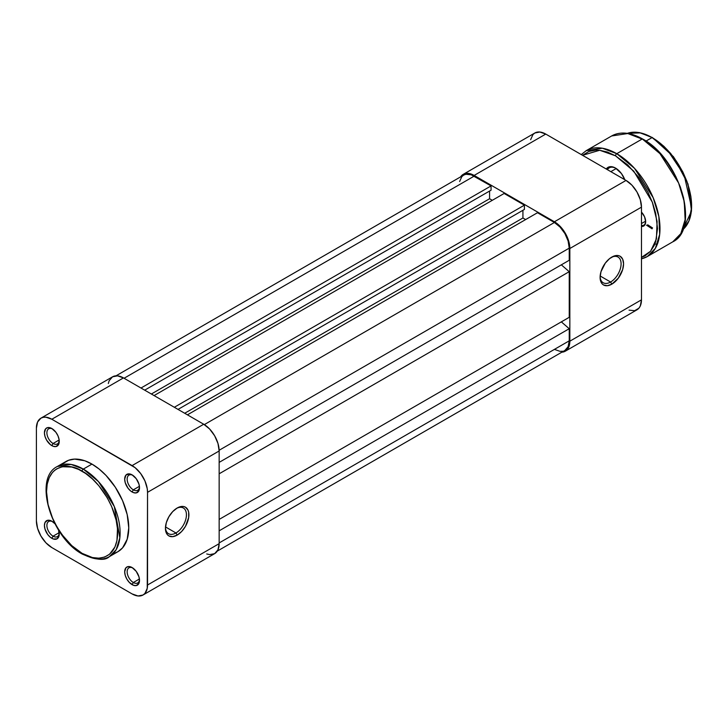<?xml version="1.0" encoding="UTF-8"?>
<svg xmlns="http://www.w3.org/2000/svg" width="728" height="728" viewBox="0 0 728 728"><rect width="100%" height="100%" fill="white"/><g stroke="black" fill="none" stroke-linecap="round" stroke-linejoin="round"><path stroke-width="1.09" d="M132.742 567.949A8.736 5.041 -120 0 0 127.163 572.163A8.736 5.041 -120 0 0 133.333 582.509L132.096 584.648A10.474 6.052 60 0 1 124.688 571.817A10.474 6.052 60 0 1 132.096 567.54L127.982 566.602L125.935 567.785L124.688 571.817L125.252 575.42L126.863 579.124L129.266 582.364L133.543 585.321L136.218 585.585L138.948 583.319L139.512 580.371L138.948 576.776L136.218 571.362L132.096 567.54A10.474 6.052 60 0 1 139.512 580.371A10.474 6.052 60 0 1 132.096 584.648L133.333 582.509A8.736 5.041 60 0 1 127.627 574.82A8.736 5.041 60 0 1 128.965 567.822A8.736 5.041 60 0 1 132.742 567.949M52.48 521.603A8.736 5.041 -120 0 0 46.901 525.825A8.736 5.041 -120 0 0 53.071 536.172L51.834 538.31A10.474 6.052 60 0 1 44.426 525.48A10.474 6.052 60 0 1 51.834 521.202L47.72 520.265L44.99 522.531L44.426 525.48L44.99 529.074L47.72 534.489L50.387 537.31L53.28 538.984L57.075 538.829L59.105 535.617L58.595 530.157A10.474 6.052 60 0 1 59.241 534.034A10.474 6.052 60 0 1 51.834 538.31L53.071 536.172A8.736 5.041 60 0 1 47.365 528.473A8.736 5.041 60 0 1 48.703 521.485A8.736 5.041 60 0 1 52.48 521.603M132.742 475.266A8.736 5.041 -120 0 0 127.163 479.479A8.736 5.041 -120 0 0 133.333 489.826L132.096 491.973A10.474 6.052 60 0 1 124.688 479.133A10.474 6.052 60 0 1 132.096 474.856L129.266 473.873L125.935 475.102L124.688 479.133L125.252 482.737L127.982 488.151L130.658 490.972L133.543 492.638L136.218 492.901L138.948 490.636L139.512 487.687L138.948 484.093L136.218 478.678L132.096 474.856A10.474 6.052 60 0 1 139.512 487.687A10.474 6.052 60 0 1 132.096 491.973L133.333 489.826A8.736 5.041 60 0 1 127.627 482.136A8.736 5.041 60 0 1 128.965 475.138A8.736 5.041 60 0 1 132.742 475.266M52.48 428.929A8.736 5.041 -120 0 0 46.901 433.142A8.736 5.041 -120 0 0 53.071 443.489L51.834 445.627A10.474 6.052 60 0 1 44.426 432.796A10.474 6.052 60 0 1 51.834 428.519L47.72 427.582L45.673 428.765L44.426 432.796L44.99 436.4L46.592 440.094L50.387 444.626L53.28 446.3L55.956 446.564L58.677 444.298L59.105 439.603L57.994 435.881L55.956 432.341L51.834 428.519A10.474 6.052 60 0 1 59.241 441.35A10.474 6.052 60 0 1 51.834 445.627L53.071 443.489A8.736 5.041 60 0 1 47.365 435.799A8.736 5.041 60 0 1 48.703 428.801A8.736 5.041 60 0 1 52.48 428.929M175.939 532.96A14.842 8.572 120 0 0 186.432 515.133A14.842 8.572 120 0 0 176.54 508.399A14.842 8.572 -60 0 1 183.356 507.989A14.842 8.572 -60 0 1 185.631 519.883A14.842 8.572 -60 0 1 175.939 532.96L165.502 526.935L175.939 532.96A14.842 8.572 -60 0 1 168.514 533.697A14.842 8.572 -60 0 1 165.456 527.582A14.842 8.572 120 0 0 175.939 532.96L177.168 535.098L175.939 532.96M177.168 508.007A16.589 9.582 -60 0 1 188.898 514.787A16.589 9.582 -60 0 1 177.168 535.098L181.663 531.476L185.467 526.344L188.679 517.553L188.679 512.266L188.006 510.119L185.467 507.189L183.684 506.533L181.663 506.451L177.168 508.007L172.682 511.629L168.878 516.771L166.33 522.631L165.438 528.328L166.33 532.996L167.413 534.716L168.878 535.926L172.682 536.663L177.168 535.098A16.589 9.582 -60 0 1 165.438 528.328A16.589 9.582 -60 0 1 177.168 508.007L177.168 508.007M59.159 439.976L53.071 443.489L59.159 439.976M59.159 532.659L53.071 536.172L59.159 532.659M139.421 578.997L133.333 582.509L139.421 578.997M139.421 486.313L133.333 489.826L139.421 486.313M82.091 471.225C92.492 475.575 117.163 502.147 117.654 532.823C117.163 562.935 92.492 561.006 82.091 553.353A1.747 1.01 120 0 0 82.446 554.154A1.747 1.01 -60 0 1 82.091 553.353L71.763 545.627L62.335 535.025L56.939 526.808L52.516 518.027L48.057 504.559L46.528 491.755L47.211 484.138L49.231 477.604L52.516 472.399L54.6 470.361L56.939 468.732L62.335 466.739L71.763 467.03L78.606 469.405L85.576 473.437L92.41 478.951L98.853 485.749L107.234 497.77L111.657 506.542L116.116 520.02L117.481 528.692L116.971 540.44L114.942 546.974L109.582 554.208L104.65 557.057L98.853 558.185L92.41 557.548L82.091 553.353C71.69 548.994 47.011 522.431 46.528 491.755C47.011 461.643 71.69 463.563 82.091 471.225A1.747 1.01 -60 0 1 83.32 469.087A1.747 1.01 120 0 0 82.091 471.225M109.346 556.647L116.198 549.649L119.847 537.801L114.305 506.542L98.435 481.554L83.32 469.087A52.043 30.048 60 0 1 117.317 514.942A52.043 30.048 60 0 1 109.346 556.647A52.043 30.048 60 0 1 83.32 554.063A1.747 1.01 -60 0 1 82.446 554.154C96.132 560.096 105.096 560.924 109.346 556.647L117.991 551.651A52.043 30.048 -120 0 0 125.962 509.955A52.043 30.048 -120 0 0 91.965 464.091L83.32 469.087L91.965 464.091L84.785 460.769L74.62 459.095L68.623 460.26L63.518 463.208M206.734 553.962L209.628 554.627L214.633 553.653L217.981 549.804L219.155 543.661L147.538 585.003L147.538 492.328L219.155 450.978L219.155 543.661L147.538 585.003A21.831 12.604 60 0 1 143.016 595.004A21.831 12.604 60 0 1 132.096 593.921L51.834 547.574A21.831 12.604 60 0 1 36.4 520.848L36.4 428.164L37.574 422.022L40.923 418.172L43.261 417.308L45.928 417.199L51.834 419.246L135.108 467.667L140.677 473.546L144.936 480.917L147.238 488.679L147.538 492.328L147.238 588.315L144.936 593.411L143.016 595.004L138.011 595.968L132.096 593.921L51.834 547.574L45.928 542.815L40.923 536.054L37.574 528.346L36.4 520.848L36.4 428.164A21.831 12.604 60 0 1 40.923 418.172A21.831 12.604 60 0 1 51.834 419.246L132.096 465.592L203.722 424.242L123.46 377.905L51.834 419.246L123.46 377.905L117.545 375.848L112.54 376.822L109.191 380.671L108.317 383.51M54.873 523.705L51.834 521.202A10.474 6.052 60 0 1 54.873 523.705M115.315 552.907L117.991 551.651L122.568 547.856L127.182 539.248L128.765 527.827L127.182 514.578L122.568 500.646L115.315 487.214L106.051 475.457L99.145 469.05L91.965 464.091A52.043 30.048 -120 0 0 65.948 461.516L57.303 466.502A52.043 30.048 60 0 1 83.32 469.087L71.062 464.437L57.303 466.502C33.006 478.351 51.215 537.846 82.446 554.154M143.016 595.004L214.633 553.653A21.831 12.604 -120 0 0 219.155 543.661L219.155 450.978L217.981 443.479L214.633 435.763L209.628 429.01L203.722 424.242L123.46 377.905A21.831 12.604 -120 0 0 112.54 376.822L40.923 418.172M147.538 492.328L219.155 450.978A21.831 12.604 -120 0 0 203.722 424.242L132.096 465.592A21.831 12.604 60 0 1 147.538 492.328M139.476 486.932A8.736 5.041 60 0 1 137.701 490.262A8.736 5.041 60 0 1 133.333 489.826A8.736 5.041 -120 0 0 139.476 486.932M139.476 579.606A8.736 5.041 60 0 1 137.701 582.946A8.736 5.041 60 0 1 133.333 582.509A8.736 5.041 -120 0 0 139.476 579.606M59.214 533.269A8.736 5.041 60 0 1 57.439 536.6A8.736 5.041 60 0 1 53.071 536.172A8.736 5.041 -120 0 0 59.214 533.269M59.214 440.586A8.736 5.041 60 0 1 57.439 443.925A8.736 5.041 60 0 1 53.071 443.489A8.736 5.041 -120 0 0 59.214 440.586M474.146 176.149A20.957 12.103 -120 0 0 463.672 175.102L465.911 174.274L471.253 174.802L491.063 185.913L140.986 388.024L491.063 185.913L491.063 190.19L144.69 390.163L491.063 190.19L491.063 185.913L474.146 176.149L124.069 378.26L474.146 176.149M489.58 191.045L489.58 198.744L151.36 394.012L489.58 198.744L492.301 200.309L489.58 198.744L489.58 191.045M154.081 395.577L504.149 193.466L524.406 205.16L174.329 407.271L524.406 205.16L524.406 209.437L178.032 409.409L524.406 209.437L524.406 205.16L504.149 193.466L154.081 395.577M522.922 210.292L522.922 217.991L184.703 413.258L522.922 217.991L525.643 219.565L522.922 217.991L522.922 210.292M187.424 414.833L537.491 212.722L554.408 222.486L204.322 424.606L554.408 222.486L560.078 227.063L564.892 233.542L568.104 240.95L569.232 248.148A20.957 12.103 -120 0 0 554.408 222.486L537.491 212.722L187.424 414.833M219.146 450.268L569.232 248.148L219.146 450.268M219.155 462.38L569.232 260.269L569.232 248.148L569.232 260.269L219.155 462.38M561.324 264.828L569.232 271.68L219.155 473.791L569.232 271.68L569.232 317.308L569.232 271.68L561.324 264.828M219.155 519.419L569.232 317.308L219.155 519.419M561.324 321.867L569.232 328.71L219.155 530.821L569.232 328.71L569.232 340.831L569.232 328.71L561.324 321.867M219.155 542.942L569.232 340.831L219.155 542.942M564.892 350.423A20.957 12.103 -120 0 0 569.232 340.831L568.104 346.728L564.892 350.423L217.253 551.132M459.614 181.527L461.825 176.631L463.672 175.102L116.034 375.812M562.644 351.251L560.078 351.36L554.408 349.385M610.592 282.018A14.842 8.572 120 0 0 621.084 264.182A14.842 8.572 120 0 0 611.192 257.448A14.842 8.572 -60 0 1 618.017 257.039A14.842 8.572 -60 0 1 620.292 268.932A14.842 8.572 -60 0 1 610.592 282.018L600.154 275.985L610.592 282.018A14.842 8.572 -60 0 1 603.175 282.746A14.842 8.572 -60 0 1 600.118 276.64A14.842 8.572 120 0 0 610.592 282.018L611.829 284.157L610.592 282.018M611.829 257.066A16.589 9.582 -60 0 1 623.559 263.836A16.589 9.582 -60 0 1 611.829 284.157L607.343 285.713L603.539 284.976L602.074 283.765L600.991 282.045L600.1 277.377L600.991 271.68L605.314 263.108L609.545 258.64L614.123 256.001L618.345 255.583L620.129 256.238L622.668 259.168L623.559 263.836L622.668 269.533L618.345 278.105L611.829 284.157A16.589 9.582 -60 0 1 600.1 277.377A16.589 9.582 -60 0 1 611.829 257.066L611.829 257.066M629.038 310.146L634.607 310.692L638.865 308.235L640.294 305.978L641.468 299.836L641.468 207.152L640.294 199.654L636.945 191.946L631.94 185.185L626.035 180.426L545.763 134.079L539.858 132.032L534.852 132.996L532.932 134.589L530.63 139.685M463.236 174.347A21.831 12.604 60 0 1 474.146 175.43L545.763 134.079L626.035 180.426L554.408 221.767L474.146 175.43L545.763 134.079A21.831 12.604 -120 0 0 534.852 132.996L463.236 174.347A21.831 12.604 60 0 0 460.615 176.868L463.236 174.347L465.574 173.482L468.24 173.373L474.146 175.43L554.408 221.767L560.314 226.535L565.328 233.297L568.668 241.004L569.842 248.503L569.842 341.186L569.551 344.49L567.249 349.586L565.328 351.178L561.834 352.188A21.831 12.604 60 0 0 565.328 351.178A21.831 12.604 60 0 0 569.842 341.186L641.468 299.836L641.468 207.152L569.842 248.503L569.842 341.186L641.468 299.836A21.831 12.604 -120 0 1 636.945 309.828L565.328 351.178M626.035 180.426L554.408 221.767A21.831 12.604 60 0 1 569.842 248.503L641.468 207.152A21.831 12.604 -120 0 0 626.035 180.426M616.252 168.532L610.847 171.653L616.252 168.532M627.281 133.361L639.157 132.514L652.434 137.537L673.482 156.72L687.996 183.993L691.518 211.029L682.855 229.611A55.883 32.26 -120 0 0 687.733 184.084A55.883 32.26 -120 0 0 652.088 137.574L667.576 150.168L684.184 175.12L691.573 207.571L688.943 220.939L682.7 229.73M642.697 139.285L659.95 153.644L678.596 182.992L684.275 201.756L685.112 219.71L680.817 233.633L672.763 241.842A61.125 35.29 -120 0 0 682.136 192.865A61.125 35.29 -120 0 0 642.205 139.002L616.771 153.69A1.747 1.01 120 0 0 615.533 155.828L633.742 171.135L652.315 202.175L657.093 221.439L656.429 238.884L650.568 251.251L641.468 257.403L645.226 255.728L650.441 251.397L654.326 245.254L655.71 241.578L657.52 228.547L655.71 213.431L652.561 202.83L647.993 192.292L638.856 177.459L627.718 164.947L615.533 155.828A1.747 1.01 -60 0 1 616.771 153.69A61.125 35.29 60 0 1 656.702 207.544A61.125 35.29 60 0 1 647.329 256.529L655.373 248.312L659.668 234.398L658.84 216.444L653.162 197.679L634.516 168.332L616.771 153.69L642.205 139.002A61.125 35.29 -120 0 0 611.647 135.972L627.8 133.533L642.697 139.285M657.275 244.381L654.881 243.935M606.752 169.287L609.29 167.822A13.969 8.063 60 0 1 615.915 168.314A13.969 8.063 -120 0 0 607.452 169.697M606.269 169.014A15.015 8.672 60 0 1 615.533 168.086L611.475 166.676L609.636 166.748L606.269 169.014M645.645 221.139L641.468 223.551L645.645 221.139M652.088 137.574L645.982 141.105L652.088 137.574A55.883 32.26 -120 0 0 627.299 133.361L640.494 132.887L652.088 137.574M641.468 258.859L647.329 256.529A61.125 35.29 60 0 1 641.468 258.804M582.518 155.301L588.897 151.451L595.741 150.123L599.472 150.241L607.343 152.025L615.533 155.828L599.717 150.268L582.518 155.301M624.797 179.716L621.439 173.564L615.533 168.086A15.015 8.672 60 0 1 624.797 179.716M641.468 226.426L644.544 225.334L645.663 221.703L644.544 216.771L641.468 212.121A9.428 5.442 60 0 1 645.663 221.703A9.428 5.442 60 0 1 641.468 226.426M581.263 154.573L586.213 150.66A61.125 35.29 60 0 1 616.771 153.69L602.365 148.221L586.213 150.66L611.647 135.972C620.356 131.277 630.657 132.268 642.56 138.966C679.452 158.058 700.673 228.765 672.763 241.842L647.329 256.529M685.43 213.286L683.583 197.907L680.38 187.123L675.73 176.394L666.439 161.307M662.844 156.738L655.1 148.576L646.892 141.942M691.6 205.451L690.854 196.223L686.995 181.545L682.746 171.744L674.255 157.967M670.97 153.799L663.909 146.337L656.401 140.286M645.663 221.403A8.736 5.041 60 0 1 643.852 225.125A8.736 5.041 60 0 1 641.468 225.462A8.736 5.041 -120 0 0 645.663 221.403M647.692 224.797L652.579 227.973M652.088 228.829L646.528 225.17M616.279 168.514L615.533 168.086"/></g></svg>
